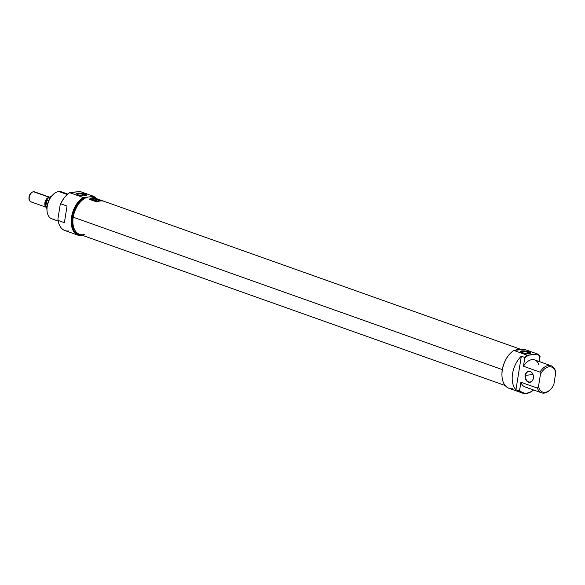 <?xml version="1.0" encoding="UTF-8"?>
<svg xmlns="http://www.w3.org/2000/svg" width="585" height="585" viewBox="0 0 585 585"><rect width="100%" height="100%" fill="white"/><g stroke="black" fill="none" stroke-linecap="round" stroke-linejoin="round"><path stroke-width="0.88" d="M84.328 195.902L84.503 194.79A4.548 1.024 9.1 0 1 86.017 195.763A4.548 1.024 9.1 0 0 84.503 194.79A4.548 1.024 9.1 0 0 79.882 193.898A4.548 1.024 9.1 0 0 77.052 194.33A4.548 1.024 -170.9 0 1 79.882 193.898A4.548 1.024 -170.9 0 1 84.503 194.79L85.022 194.125A5.192 1.163 9.1 0 0 79.07 193.079A5.192 1.163 9.1 0 0 76.591 193.957A5.192 1.163 9.1 0 0 78.222 194.856A5.192 1.163 9.1 0 0 86.573 195.551A5.192 1.163 9.1 0 0 85.022 194.125A5.192 1.163 -170.9 0 1 85.468 195.858A5.192 1.163 -170.9 0 1 78.222 194.856A5.192 1.163 -170.9 0 1 77.783 193.123A5.192 1.163 -170.9 0 1 85.022 194.125M78.295 235.294A20.987 12.994 -70.4 0 0 83.026 235.565A20.987 12.994 -70.4 0 1 71.194 221.569A20.987 12.994 -70.4 0 1 83.048 197.43L84.437 197.459A20.453 12.665 109.6 0 0 71.984 220.165A20.453 12.665 109.6 0 0 82.426 235.36A20.453 12.665 109.6 0 1 71.984 220.165A20.453 12.665 109.6 0 1 84.437 197.459L88.013 197.079L83.048 197.43L69.688 192.684L70.288 192.436L80.196 191.551L93.556 196.297L90.229 196.838L92.956 196.545A20.453 12.665 109.6 0 1 95.589 198.315A20.453 12.665 109.6 0 0 92.956 196.545L93.556 196.297A20.987 12.994 -70.4 0 1 96.181 198.527A20.987 12.994 -70.4 0 0 93.556 196.297L80.196 191.551L69.688 192.684A20.987 12.994 109.6 0 0 66.61 195.193A20.987 12.994 109.6 0 0 60.76 203.814L67.048 206.044L64.387 222.666L58.098 220.435A20.987 12.994 109.6 0 0 64.928 230.548L78.295 235.294A20.987 12.994 -70.4 0 1 71.428 218.037A20.987 12.994 -70.4 0 1 83.048 197.43L69.688 192.684A20.987 12.994 109.6 0 0 60.76 203.814L67.048 206.044L64.387 222.666L58.098 220.435L57.915 218.958L60.153 205.006A20.453 12.665 -70.4 0 1 66.354 195.448A20.453 12.665 -70.4 0 1 66.478 195.324A20.453 12.665 -70.4 0 0 60.153 205.006L60.76 203.814L60.153 205.006L57.915 218.958A20.453 12.665 109.6 0 0 57.937 219.156A20.453 12.665 -70.4 0 1 57.937 219.134A20.453 12.665 -70.4 0 1 57.915 218.958L57.937 219.134M67.816 194.081L61.425 191.814A14.347 8.885 109.6 0 0 58.836 191.529A14.347 8.885 109.6 0 0 52.972 194.681A14.347 8.885 109.6 0 0 47.071 211.295A14.347 8.885 109.6 0 0 51.824 218.848L58.215 221.115M47.071 211.295L46.99 210.571A13.279 8.227 -70.4 0 1 52.46 195.185L52.972 194.681M533.374 378.232A5.579 4.197 83.9 0 1 528.394 382.129A5.579 4.197 83.9 0 1 525.125 375.299A5.579 4.197 83.9 0 1 530.112 371.395A5.579 4.197 83.9 0 1 533.374 378.232A5.579 4.197 83.9 0 1 528.394 382.129A5.579 4.197 83.9 0 1 525.125 375.299A5.579 4.197 83.9 0 1 530.112 371.395A5.579 4.197 83.9 0 1 533.374 378.232L533.352 378.144A5.309 4 83.9 0 1 529.995 382.027A5.309 4 83.9 0 1 525.491 375.351A5.309 4 83.9 0 1 528.855 371.46A5.309 4 83.9 0 1 533.352 378.144A5.309 4 83.9 0 1 528.606 381.859A5.309 4 83.9 0 1 525.491 375.351L532.972 374.546M538.763 364.601A14.347 8.885 109.6 0 0 523.458 366.247L539.962 372.111A14.347 8.885 -70.4 0 1 548.547 365.486A14.347 8.885 109.6 0 0 539.962 372.111L523.458 366.247L524.76 358.1L524.467 357.34A20.987 12.994 -70.4 0 1 527.173 355.197L537.681 354.064A20.987 12.994 -70.4 0 1 539.779 355.695L539.253 361.552L540.072 356.455A20.453 12.665 109.6 0 0 537.081 354.313A20.453 12.665 -70.4 0 1 540.072 356.455L539.779 355.695A20.987 12.994 -70.4 0 0 537.681 354.064L524.314 349.318L537.681 354.064L528.555 355.227A20.453 12.665 109.6 0 0 524.76 358.1A20.453 12.665 -70.4 0 1 528.555 355.227L527.173 355.197L513.813 350.444A20.987 12.994 109.6 0 0 510.727 352.96A20.987 12.994 109.6 0 0 502.098 377.259A20.987 12.994 109.6 0 0 509.052 388.316L522.412 393.061A20.987 12.994 -70.4 0 1 519.1 390.882L515.955 389.764L519.1 390.882L519.59 390.4A20.453 12.665 109.6 0 0 533.535 389.968A20.453 12.665 -70.4 0 1 519.59 390.4L520.891 382.254A14.347 8.885 109.6 0 0 525.03 386.941L541.534 392.806A14.347 8.885 -70.4 0 1 537.403 388.118L520.891 382.254L537.403 388.118L538.5 386.466A13.279 8.227 109.6 0 0 550.507 389.434A13.279 8.227 109.6 0 0 553.805 384.82L555.75 372.674L555.275 370.466A14.347 8.885 -70.4 0 0 551.136 365.779L534.631 359.914A14.347 8.885 109.6 0 0 523.458 366.247L524.76 358.1L524.467 357.34L521.323 356.221A20.987 12.994 109.6 0 0 515.955 389.764A20.987 12.994 -70.4 0 1 521.323 356.221L515.955 389.764L521.323 356.221L524.467 357.34A20.987 12.994 -70.4 0 1 527.173 355.197L513.813 350.444L524.314 349.318L513.813 350.444A20.987 12.994 -70.4 0 0 501.967 373.925A20.987 12.994 -70.4 0 0 512.84 388.733M540.035 361.83A20.987 12.994 109.6 0 0 539.538 359.79A20.987 12.994 -70.4 0 1 540.035 361.83M527.619 387.233A14.347 8.885 109.6 0 1 520.891 382.254L519.59 390.4L519.1 390.882A20.987 12.994 -70.4 0 0 526.2 393.478A20.987 12.994 -70.4 0 0 533.578 389.983A20.987 12.994 -70.4 0 1 526.2 393.478A20.987 12.994 -70.4 0 1 522.412 393.061M502.076 377.076A20.453 12.665 -70.4 0 1 502.054 376.901A20.453 12.665 -70.4 0 1 510.471 353.216A20.453 12.665 -70.4 0 1 510.603 353.084A20.453 12.665 109.6 0 0 502.076 377.076M550.507 389.434L549.988 389.946A14.347 8.885 -70.4 0 1 544.123 393.098A14.347 8.885 -70.4 0 1 541.534 392.806M549.169 366.788A13.279 8.227 109.6 0 0 540.445 374.327A13.279 8.227 -70.4 0 1 549.169 366.788A13.279 8.227 -70.4 0 1 555.75 372.674A13.279 8.227 109.6 0 0 549.169 366.788L548.547 365.486A14.347 8.885 -70.4 0 1 551.136 365.779M539.962 372.111L540.445 374.327L538.5 386.466L540.445 374.327L539.962 372.111M529.147 351.892A5.192 1.163 9.1 0 0 523.187 350.846A5.192 1.163 9.1 0 0 520.708 351.724A5.192 1.163 9.1 0 0 522.339 352.623A5.192 1.163 9.1 0 0 530.69 353.318A5.192 1.163 9.1 0 0 529.147 351.892A5.192 1.163 -170.9 0 1 529.586 353.618A5.192 1.163 -170.9 0 1 522.339 352.623A5.192 1.163 -170.9 0 1 521.9 350.89A5.192 1.163 -170.9 0 1 529.147 351.892L528.628 352.558A4.548 1.024 9.1 0 0 523.999 351.665A4.548 1.024 9.1 0 0 521.169 352.097A4.548 1.024 -170.9 0 1 523.999 351.665A4.548 1.024 -170.9 0 1 528.628 352.558A4.548 1.024 9.1 0 1 530.142 353.53A4.548 1.024 9.1 0 0 528.628 352.558L528.445 353.669M73.037 217.028A19.349 11.985 -70.4 0 0 74.909 230.249A19.349 11.985 -70.4 0 1 74.8 230.066A19.349 11.985 -70.4 0 1 73.037 217.028A19.349 11.985 -70.4 0 1 86.331 197.606A19.349 11.985 -70.4 0 1 86.536 197.533A19.349 11.985 109.6 0 0 73.037 217.028L73.227 217.189A19.656 12.175 109.6 0 0 75.019 230.439A19.656 12.175 109.6 0 0 79.523 234.322L505.206 385.537M521.133 349.479L92.679 197.277A19.656 12.175 109.6 0 0 86.734 197.459A19.656 12.175 109.6 0 0 73.227 217.189A19.656 12.175 -70.4 0 1 94.375 198.132M515.487 350.086A19.656 12.175 -70.4 0 1 521.008 349.494A19.656 12.175 109.6 0 0 515.487 350.086M96.934 202.015A19.656 12.175 -70.4 0 1 103.896 201.269L96.035 198.476A19.656 12.175 109.6 0 0 89.081 199.222L96.934 202.015L89.081 199.222A19.656 12.175 -70.4 0 1 96.035 198.476L103.896 201.269A19.656 12.175 109.6 0 0 96.934 202.015M96.035 198.483L96.035 198.483A19.656 12.175 109.6 0 0 89.417 199.207L96.927 201.869A19.656 12.175 -70.4 0 1 103.574 201.16L96.064 198.49A19.656 12.175 109.6 0 0 89.417 199.207L96.927 201.869A19.656 12.175 -70.4 0 1 103.574 201.16L96.064 198.49M95.048 200.867L95.816 201.138A19.656 12.175 109.6 0 0 95.677 201.196L94.748 200.867A19.656 12.175 -70.4 0 1 95.933 200.414L96.847 200.743A19.656 12.175 109.6 0 0 96.708 200.787L95.962 200.523A19.656 12.175 109.6 0 0 95.589 200.648L96.291 200.896A19.656 12.175 109.6 0 0 96.152 200.947L95.45 200.699A19.656 12.175 109.6 0 0 95.048 200.867L95.816 201.138A19.656 12.175 109.6 0 0 95.677 201.196L94.748 200.867A19.656 12.175 -70.4 0 1 95.933 200.414L96.847 200.743A19.656 12.175 109.6 0 0 96.708 200.787L95.962 200.523A19.656 12.175 109.6 0 0 95.589 200.648L96.291 200.896A19.656 12.175 109.6 0 0 96.152 200.947L95.45 200.699A19.656 12.175 109.6 0 0 95.048 200.867L95.048 200.867M93.278 199.829L93.863 200.033A19.656 12.175 109.6 0 0 93.724 200.085L93.139 199.88A19.656 12.175 109.6 0 0 92.598 200.107L92.43 200.048A19.656 12.175 -70.4 0 1 93.622 199.595L94.448 199.894A19.656 12.175 109.6 0 0 94.317 199.938L93.651 199.697A19.656 12.175 109.6 0 0 93.278 199.829L93.863 200.033A19.656 12.175 109.6 0 0 93.724 200.085L93.139 199.88A19.656 12.175 109.6 0 0 92.598 200.107L92.43 200.048A19.656 12.175 -70.4 0 1 93.622 199.595L94.448 199.894A19.656 12.175 109.6 0 0 94.317 199.938L93.651 199.697A19.656 12.175 109.6 0 0 93.278 199.829L93.278 199.829M91.392 199.251L90.748 199.017A19.656 12.175 109.6 0 0 90.185 199.251L90.024 199.192A19.656 12.175 -70.4 0 1 91.209 198.739L91.377 198.798A19.656 12.175 109.6 0 0 90.887 198.966L91.531 199.2A19.656 12.175 -70.4 0 1 92.02 199.032L92.189 199.09A19.656 12.175 109.6 0 0 91.004 199.536L90.836 199.478A19.656 12.175 -70.4 0 1 91.392 199.251L90.748 199.017A19.656 12.175 109.6 0 0 90.185 199.251L90.024 199.192A19.656 12.175 -70.4 0 1 91.209 198.739L91.377 198.798A19.656 12.175 109.6 0 0 90.887 198.966L91.531 199.2A19.656 12.175 -70.4 0 1 92.02 199.032L92.189 199.09A19.656 12.175 109.6 0 0 91.004 199.536L90.836 199.478A19.656 12.175 -70.4 0 1 91.392 199.251L91.392 199.251M99.874 200.048C100.7 200.37 100.488 200.399 99.245 200.136L100.488 200.304L98.609 199.602A19.656 12.175 109.6 0 0 95.947 199.726A19.656 12.175 -70.4 0 1 98.609 199.602L99.874 200.048C100.7 200.37 100.488 200.399 99.245 200.136L98.828 199.997A19.656 12.175 109.6 0 0 98.338 200.019L98.66 200.37A19.656 12.175 109.6 0 0 98.039 200.465L98.624 200.677A19.656 12.175 -70.4 0 1 99.245 200.575L99.574 200.355C101.468 200.655 101.644 200.545 100.093 200.026L98.521 199.463A19.656 12.175 109.6 0 0 97.264 199.346L95.362 198.666A19.656 12.175 -70.4 0 1 96.627 198.79L96.042 198.586A19.656 12.175 109.6 0 0 92.883 198.637L93.468 198.841A19.656 12.175 -70.4 0 1 94.953 198.673L96.854 199.346A19.656 12.175 109.6 0 0 95.362 199.514L95.947 199.726L95.362 199.514A19.656 12.175 -70.4 0 1 96.854 199.346L94.953 198.673A19.656 12.175 109.6 0 0 93.468 198.841A19.334 11.978 -70.4 0 1 93.52 198.834A19.334 11.978 109.6 0 0 93.461 198.841L92.883 198.637A19.656 12.175 -70.4 0 1 96.042 198.586L96.627 198.79A19.656 12.175 109.6 0 0 95.362 198.666L97.264 199.346A19.656 12.175 -70.4 0 1 98.521 199.463L100.093 200.026C101.644 200.545 101.468 200.655 99.574 200.355C101.468 200.655 101.644 200.545 100.093 200.026L100.093 200.026M99.245 200.575L99.691 200.414L99.245 200.575A19.656 12.175 109.6 0 0 98.624 200.677L98.039 200.465A19.656 12.175 -70.4 0 1 98.66 200.37L98.66 200.37M91.311 199.646L92.971 199.368L92.247 199.982L91.136 199.587L92.971 199.368L92.247 199.982L91.311 199.646M95.662 200.326A19.656 12.175 109.6 0 0 94.477 200.772L94.587 200.121A19.656 12.175 109.6 0 0 93.666 200.487L93.498 200.421A19.656 12.175 -70.4 0 1 94.682 199.975L94.573 200.604A19.656 12.175 -70.4 0 1 95.501 200.26L95.662 200.326A19.656 12.175 109.6 0 0 94.477 200.772L94.587 200.121A19.656 12.175 109.6 0 0 93.666 200.487L93.498 200.421A19.656 12.175 -70.4 0 1 94.682 199.975L94.573 200.604A19.656 12.175 -70.4 0 1 95.501 200.26L95.662 200.326M96.796 201.189L96.605 201.123A19.656 12.175 109.6 0 0 96.079 201.342L95.911 201.284A19.656 12.175 -70.4 0 1 97.095 200.83L97.768 201.291L97.008 201.671L96.605 201.123A19.656 12.175 109.6 0 0 96.079 201.342L95.911 201.284A19.656 12.175 -70.4 0 1 97.095 200.83L97.768 201.291L96.898 201.43M98.785 200.304L99.194 200.443L98.785 200.304M98.719 200.158L98.338 200.019A19.656 12.175 -70.4 0 1 98.828 199.997L99.245 200.136M99.574 200.355L100.181 200.465M92.73 199.558L91.984 199.507L92.73 199.558M91.969 199.602L92.759 199.375L91.969 199.602M94.543 200.428L94.251 201.028L94.543 200.428M97.651 201.028L97.044 201.511L97.6 201.233L97.125 200.933A19.656 12.175 109.6 0 0 96.744 201.072L97.095 201.196L96.744 201.072A19.656 12.175 -70.4 0 1 97.125 200.933L97.768 201.291M50.149 197.394L34.508 191.836A5.309 3.291 109.6 0 0 33.55 191.726A5.309 3.291 109.6 0 0 32.899 191.887A5.309 3.291 109.6 0 0 29.63 195.741A5.309 3.291 109.6 0 0 29.733 200.794A5.309 3.291 109.6 0 0 30.954 201.847L46.595 207.404M49.191 197.284A5.309 3.291 -70.4 0 1 49.206 197.284A5.309 3.291 -70.4 0 0 49.191 197.284A5.309 3.291 -70.4 0 0 45.264 201.313A5.309 3.291 -70.4 0 0 45.798 206.893A5.309 3.291 -70.4 0 1 45.264 201.313A5.309 3.291 -70.4 0 1 49.191 197.284L33.55 191.726A5.309 3.291 -70.4 0 1 35.319 192.363M50.771 196.765A6.377 3.949 109.6 0 1 51.078 196.75A6.377 3.949 109.6 0 0 50.771 196.765A6.377 3.949 109.6 0 0 46.851 199.887L45.762 206.666A6.377 3.949 109.6 0 0 46.193 207.646A6.377 3.949 109.6 0 0 46.91 208.487A6.377 3.949 -70.4 0 1 45.762 206.666L46.997 207.105L45.579 206.249A6.194 3.832 109.6 0 0 46.127 207.536A6.194 3.832 -70.4 0 1 46.061 207.426A6.194 3.832 -70.4 0 1 45.579 206.249L46.559 200.136A6.194 3.832 -70.4 0 1 49.747 197.043A6.194 3.832 -70.4 0 1 49.871 196.999A6.194 3.832 -70.4 0 0 46.559 200.136L48.789 200.575L46.851 199.887A6.377 3.949 109.6 0 1 49.988 196.955A6.377 3.949 109.6 0 1 50.771 196.765L51.005 196.852M29.608 200.56A4.943 3.064 -70.4 0 1 29.469 200.355A4.943 3.064 -70.4 0 1 29.374 195.646A4.943 3.064 -70.4 0 1 32.416 192.063A4.943 3.064 -70.4 0 1 32.65 191.982A4.943 3.064 -70.4 0 0 29.374 195.646A4.943 3.064 -70.4 0 0 29.608 200.56M45.696 205.525A4.519 2.793 -70.4 0 1 47.356 198.922A4.519 2.793 -70.4 0 0 45.696 205.525M67.304 194.534L58.836 191.529A14.347 8.885 -70.4 0 1 63.619 193.225M68.716 230.965A20.987 12.994 -70.4 0 1 58.098 220.435L57.915 218.958M47.034 210.922A13.279 8.227 -70.4 0 1 52.708 194.944M58.836 191.529A14.347 8.885 109.6 0 0 47.231 206.344A14.347 8.885 109.6 0 0 54.412 219.134M525.125 375.299L525.491 375.351A5.309 4 -96.1 0 1 530.244 371.636A5.309 4 -96.1 0 1 533.352 378.144M550.251 389.683A14.347 8.885 -70.4 0 1 544.123 393.098A14.347 8.885 -70.4 0 1 537.403 388.118L538.5 386.466A13.279 8.227 -70.4 0 0 545.074 392.352A13.279 8.227 -70.4 0 0 553.805 384.82L555.75 372.674L555.275 370.466A14.347 8.885 -70.4 0 0 548.547 365.486M84.584 234.431A19.656 12.175 109.6 0 1 73.227 217.189L502.325 369.61M99.574 200.553L99.194 200.443M33.55 191.726A5.309 3.291 109.6 0 0 29.25 197.218A5.309 3.291 109.6 0 0 31.912 201.957M86.331 197.606L86.734 197.459M74.8 230.066L75.019 230.439M29.469 200.355L29.733 200.794M32.416 192.063L32.899 191.887"/></g></svg>
